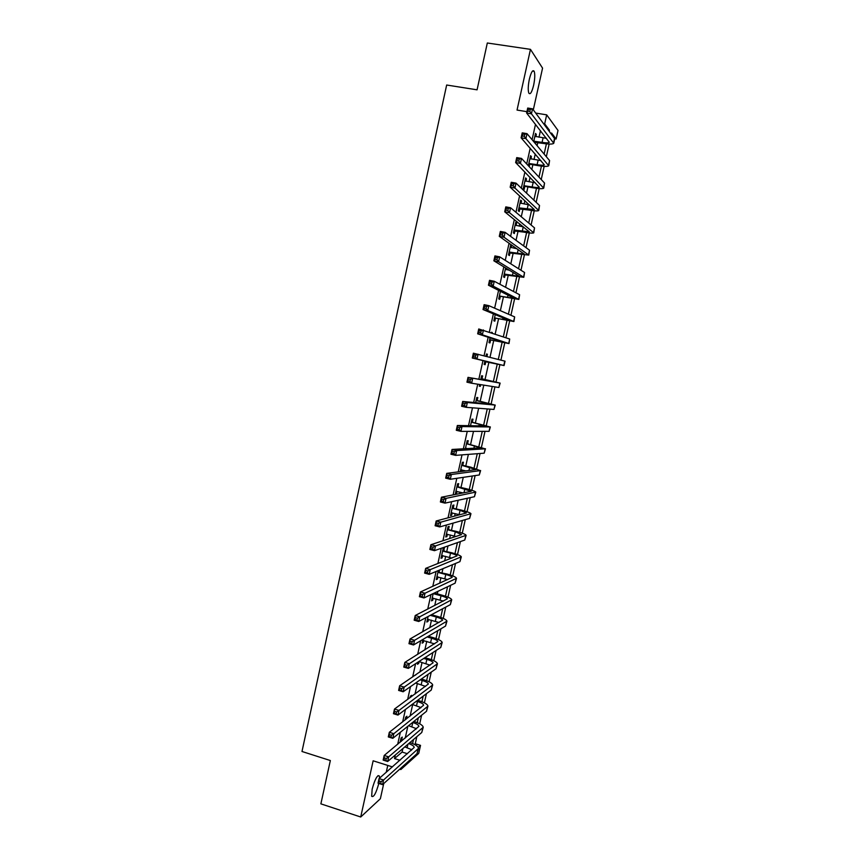 <?xml version="1.0" encoding="UTF-8"?>
<svg xmlns="http://www.w3.org/2000/svg" width="860" height="860" viewBox="0 0 860 860"><rect width="100%" height="100%" fill="white"/><g stroke="black" fill="none" stroke-linecap="round" stroke-linejoin="round"><path stroke-width="1.29" d="M379.582 778.128L379.357 776.021C377.368 774.677 374.96 779.053 372.154 789.158L371.66 796.295C373.648 797.639 376.035 793.35 378.819 783.449M533.63 85.269C534.931 78.797 535.113 74.143 534.167 71.305C532.748 69.488 531.147 72.111 529.362 79.184C528.062 85.677 527.889 90.321 528.825 93.117C530.265 94.922 531.867 92.31 533.63 85.269M415.262 743.75L420.529 745.373L418.734 753.382L400.825 769.549L401.201 767.851M533.308 109.854L542.563 68.133L530.469 49.353L487.319 43L477.074 89.827L446.662 85.022L301.989 751.489L330.348 760.541L320.877 803.853L360.716 817L380.367 798.736L383.732 783.546M386.237 772.301L387.763 765.421M543.789 123.722L544.67 123.861L546.681 114.842L558.011 130.451L556.097 139.019L551.604 133.064L551.432 133.827M533.791 141.201L542.079 142.373C546.218 143.018 548.626 142.996 549.314 142.308L526.61 113.015L527.717 108.048L532.534 108.822L554.754 138.782L556.097 139.019M535.5 124.345L532.082 139.707M530.19 148.243L526.696 163.959M524.89 172.075L521.31 188.157M519.601 195.854L515.946 212.28M514.334 219.569L510.603 236.35M509.077 243.219L505.261 260.354M503.831 266.815L499.94 284.294M498.596 290.347L494.629 308.181M493.382 313.825L489.34 331.992M488.168 337.238L484.062 355.75M482.987 360.587L478.837 379.238M477.741 384.183L473.666 402.48M472.484 407.812L468.517 425.668M467.249 431.365L463.368 448.802M462.024 454.875L458.24 471.882M456.81 478.31L453.123 494.898M451.618 501.692L448.028 517.849M446.426 525.019L442.932 540.746M441.255 548.282L437.858 563.59M436.095 571.481L432.784 586.38M430.957 594.625L427.732 609.106M425.818 617.716L422.701 631.778M420.701 640.743L417.67 654.395M415.595 663.716L412.649 676.949M410.5 686.624L407.651 699.449M405.425 709.478L402.663 721.895M400.351 732.268L397.685 744.287M395.299 755.005L394.504 758.574L402.104 752.059L402.878 748.555M405.221 738.052L407.844 726.27M410.102 716.101L412.682 704.544M415.004 694.095L417.358 683.517M419.916 672.036L422.045 662.458M424.84 649.923L426.753 641.334M429.774 627.757L431.462 620.167M432.601 615.04L432.849 613.965M434.719 605.526L436.181 598.958M437.31 593.894L437.88 591.347M439.686 583.252L440.922 577.694M442.029 572.696L442.932 568.664M444.652 560.924L445.663 556.377M446.77 551.443L447.995 545.917M449.64 538.543L450.425 535.017M451.511 530.147L453.069 523.116M454.639 516.097L455.187 513.603M456.262 508.798L458.154 500.273M459.648 493.597L459.971 492.135M461.024 487.394L463.26 477.354M465.798 465.948L468.377 454.392M470.581 444.448L473.505 431.354M475.387 422.905L478.644 408.274M480.192 401.298L483.793 385.129M485.018 379.647L488.878 362.296M489.996 357.287L493.715 340.549M495.177 334.013L498.574 318.759M500.369 310.675L503.433 296.904M505.572 287.294L508.314 275.006M510.797 263.837L513.194 253.055M514.28 248.228L514.538 247.056M516.032 240.327L518.096 231.06M519.193 226.126L519.687 223.89M521.278 216.763L523.009 209.001M524.127 203.981L524.858 200.67M526.546 193.134L527.933 186.9M529.072 181.782L530.05 177.386M531.813 169.441L532.867 164.733M534.028 159.53L535.242 154.048M537.102 145.695L537.812 142.524M538.994 137.224L540.456 130.655M535.855 136.697L536.361 134.44L535.522 133.407L533.694 141.631M530.899 158.993L531.415 156.649L530.566 155.703L528.341 165.722M529.19 166.636L529.696 164.41M525.944 181.234L526.481 178.815L525.621 177.945L523.245 188.598L524.127 189.436L524.761 186.555M521.01 203.422L521.568 200.928L520.687 200.133L518.322 210.764L519.214 211.517L519.848 208.647M516.086 225.546L516.656 222.987L515.763 222.267L513.399 232.877L514.312 233.554L514.947 230.684M510.829 244.455L508.496 254.925L509.421 255.538L510.055 252.668M511.173 247.626L511.743 245.1M505.615 267.89L503.605 276.931L504.54 277.468L505.175 274.609M506.282 269.653L506.54 268.449M500.412 291.271L498.725 298.882L499.671 299.344L500.305 296.485M495.231 314.588L493.855 320.791L494.822 321.167L495.446 318.318M492.189 332.981L491.21 332.648M490.06 337.851L488.985 342.635L489.974 342.936L490.608 340.098M486.954 356.502L487.459 354.245L486.47 353.976L485.964 356.244M484.889 361.05L484.137 364.436L485.137 364.661L485.771 361.834M482.008 378.765L482.632 375.938L481.621 375.745L480.772 379.572M479.687 384.485L479.31 386.183L480.321 386.333L480.697 384.646M477.192 400.405L477.816 397.578L476.795 397.471L475.634 402.663M472.387 421.991L473.011 419.175L471.979 419.132L470.517 425.711M467.593 443.523L468.216 440.718L467.173 440.75L465.4 448.683M462.82 465.013L463.443 462.207L462.368 462.315L460.304 471.613M461.379 471.473L461.734 469.882M458.047 486.448L458.67 483.653L457.584 483.825L455.295 494.135L456.38 493.919L456.95 491.382M453.295 507.83L453.908 505.046L452.812 505.293L450.522 515.581L451.629 515.29L452.177 512.829M448.544 529.169L449.167 526.385L448.049 526.707L445.77 536.973L446.888 536.608L447.415 534.232M443.814 550.454L444.426 547.68L443.298 548.067L441.019 558.312L442.158 557.882L442.663 555.582M438.288 570.578L436.289 579.597L437.439 579.092L437.923 576.888M439.084 571.685L439.438 570.105M433.182 593.572L431.559 600.839L432.731 600.269L433.204 598.141M428.076 616.512L426.85 622.027L428.033 621.382L428.484 619.34M422.991 639.388L422.152 643.172L423.346 642.452L423.776 640.496M417.906 662.211L417.455 664.264L418.659 663.479L419.078 661.598M416.197 674.552L414.982 675.369M412.843 684.979L414.068 684.13M411.241 696.837L411.575 695.332L410.349 696.224L410.016 697.729M406.318 718.96L406.93 716.24L405.683 717.197L405.049 720.035M401.685 739.804L402.286 737.084L401.029 738.116L400.104 742.288M392.407 766.894L373.143 760.799L360.716 817M399.706 769.205L400.825 769.549M394.504 758.574L399.954 760.294M530.469 49.353L517.043 110.069L526.911 111.66M535.748 113.079L546.681 114.842M418.229 747.404L420.529 745.373M549.153 144.072L546.326 156.703M544.165 166.367L541.23 179.525M539.198 188.609L536.145 202.283M534.243 210.807L531.082 224.998M529.308 232.952L526.019 247.648M524.374 255.033L520.977 270.244M519.451 277.07L515.946 292.787M514.549 299.054L510.926 315.276M509.647 320.984L505.916 337.711M504.766 342.861L500.918 360.093M499.886 364.694L495.994 382.119M494.941 386.871L491.146 403.845M489.963 409.134L486.308 425.528M485.008 431.344L481.471 447.168M480.063 453.5L476.655 468.743M475.128 475.591L471.85 490.275M470.205 497.639L467.055 511.754M465.292 519.634L462.271 533.178M460.401 541.574L457.498 554.56M455.51 563.461L452.736 575.888M450.64 585.294L447.985 597.163M445.77 607.074L443.244 618.394M440.922 628.8L438.514 639.571M436.084 650.482L433.795 660.706M431.247 672.111L429.086 681.787M426.431 693.687L424.399 702.813M421.626 715.208L419.712 723.797M416.831 736.676L415.036 744.738M549.271 130.967L549.443 130.193L544.67 123.861M411.015 750.597L411.295 749.383M412.596 743.556L413.488 739.525M415.767 729.312L415.971 728.399M417.25 722.658L418.325 717.853M420.529 707.974L420.669 707.371M421.927 701.706L423.174 696.138M426.614 680.712L428.033 674.358M431.312 659.663L432.902 652.536M436.02 638.561L437.783 630.659M440.739 617.416L442.674 608.729M445.469 596.227L447.576 586.746M450.21 574.975L452.5 564.708M454.962 553.679L457.423 542.617M459.724 532.34L462.368 520.472M464.497 510.947L467.324 498.273M469.281 489.501L472.29 476.021M474.075 468.001L477.268 453.704M478.88 446.458L482.256 431.344M483.696 424.862L487.254 408.93M488.534 403.211L492.264 386.462M493.371 381.517L497.252 364.124M498.305 359.415L502.111 342.334M503.337 336.83L506.991 320.49M508.4 314.179L511.872 298.592M513.463 291.475L516.774 276.64M518.537 268.718L521.676 254.646M523.633 245.895L526.6 232.598M528.728 223.03L531.534 210.485M533.845 200.1L536.479 188.329M538.973 177.106L541.434 166.12M544.122 154.069L546.401 143.856M548.583 130.053L549.443 130.193M402.104 752.059L407.446 753.726M535.339 134.268L536.361 134.44M530.394 156.477L531.415 156.649M525.471 178.633L526.481 178.815M520.547 200.745L521.568 200.928M515.645 222.794L516.656 222.987M510.754 244.799L511.528 244.95M491.296 332.283L492.296 332.498M486.459 354.019L487.459 354.245M479.321 386.108L480.321 386.333M455.392 493.683L456.38 493.919M450.64 515.043L451.629 515.29M445.91 536.35L446.888 536.608M441.18 557.613L442.158 557.882M436.461 578.834L437.439 579.092M431.752 600L432.731 600.269M427.054 621.113L428.033 621.382M422.367 642.173L423.346 642.452M417.691 663.2L418.659 663.479M534.877 136.321L546.465 138.32M530.255 109.435L528.33 109.123L527.889 111.123L529.814 111.434L530.255 109.435L532.534 108.822L531.426 113.799L553.754 143.287C552.722 144.308 549.099 144.34 542.896 143.373L534.254 142.298M529.814 111.434L531.426 113.799L526.61 113.015L527.889 111.123M534.35 141.083L535.189 142.083M528.33 109.123L527.717 108.048M528.836 163.486L537.113 164.69C541.241 165.356 543.627 165.389 544.294 164.787L521.117 137.815L522.213 132.859L527.019 133.655L549.583 160.583L548.788 165.507M529.921 158.605L540.962 160.626M524.74 134.31L522.815 133.988L522.375 135.977L524.299 136.299L524.74 134.31L527.019 133.655L525.912 138.611L548.734 165.754C547.723 166.668 544.133 166.614 537.941 165.614L530.244 164.281L528.577 164.658M524.299 136.299L525.912 138.611L521.117 137.815L522.375 135.977M529.394 163.357L530.244 164.281M522.815 133.988L522.213 132.859M523.89 185.706L532.146 186.953C536.264 187.641 538.65 187.727 539.295 187.2L515.635 162.54L516.731 157.606L521.515 158.423L544.552 183.072L543.767 187.942M524.976 180.837L535.339 182.836M519.236 159.111L517.322 158.788L516.881 160.766L518.795 161.1L519.236 159.111L521.515 158.423L520.418 163.368L543.724 188.168C542.746 188.963 539.166 188.834 532.996 187.792L525.32 186.426L523.654 186.792M518.795 161.1L520.418 163.368L515.635 162.54L516.881 160.766M524.449 185.588L525.32 186.426M517.322 158.788L516.731 157.606M518.967 207.873L534.296 209.56L510.163 187.2L511.259 182.277L516.032 183.126L539.532 205.518L538.769 210.334M520.042 203.025L529.534 204.949M513.753 183.857L511.84 183.513L511.399 185.491L513.312 185.835L513.753 183.857L516.032 183.126L514.947 188.06L538.726 210.528C537.769 211.205 534.221 211.001 528.062 209.926L518.741 208.883M513.312 185.835L514.947 188.06L510.163 187.2L511.399 185.491M519.515 207.754L520.397 208.528M511.84 183.513L511.259 182.277M514.043 229.986L529.319 231.867L504.712 211.807L505.798 206.884L510.571 207.765L534.533 227.9L533.77 232.673M515.119 225.148L523.45 226.922M508.271 208.528L506.368 208.184L505.927 210.152L507.841 210.496L508.271 208.528L510.571 207.765L509.475 212.678L533.737 232.845C532.813 233.393 529.287 233.114 523.138 232.006L513.839 230.91M507.841 210.496L509.475 212.678L504.712 211.807L505.927 210.152M514.592 229.878L515.495 230.566M506.368 208.184L505.798 206.884M509.142 252.055L524.353 254.13L499.273 236.339L500.359 231.437L505.11 232.329L529.545 250.228L528.792 254.958M510.206 247.228L516.914 248.733M502.82 233.135L500.907 232.78L500.477 234.748L502.38 235.102L502.82 233.135L505.11 232.329L504.024 237.242L528.76 255.097L508.948 252.894M502.38 235.102L504.024 237.242L499.273 236.339L500.477 234.748M509.69 251.937L510.603 252.56M500.907 232.78L500.359 231.437M504.239 274.071L519.397 276.329L493.855 260.806L494.93 255.915L499.681 256.839L524.568 272.512L523.826 277.178M505.315 269.255L509.647 270.32M497.37 257.677L495.467 257.312L495.037 259.269L496.94 259.645L497.37 257.677L499.681 256.839L498.585 261.73L523.794 277.296L504.067 274.824M505.325 269.191L505.916 269.589M496.94 259.645L498.585 261.73L493.855 260.806L495.037 259.269M504.788 273.953L505.723 274.501M495.467 257.312L494.93 255.915M499.359 296.023L514.452 298.474L488.437 285.208L489.523 280.328L494.253 281.274L519.601 294.733L518.87 299.355M491.941 282.155L490.049 281.779L489.609 283.736L491.512 284.112L491.941 282.155L494.253 281.274L493.167 286.154L518.849 299.441L500.853 296.377L499.208 296.7M491.512 284.112L493.167 286.154L488.437 285.208L489.609 283.736M499.907 295.915L500.853 296.377M490.049 281.779L489.523 280.328M494.489 317.931L509.518 320.576L483.04 309.546L484.126 304.677L488.846 305.655L514.645 316.899L513.925 321.479M486.523 306.579L484.631 306.181L484.202 308.138L486.094 308.525L486.523 306.579L488.846 305.655L487.76 310.524L513.914 321.543L495.994 318.221L494.349 318.533M486.094 308.525L487.76 310.524L483.04 309.546L484.202 308.138M495.027 317.834L495.994 318.221M484.631 306.181L484.126 304.677M489.619 339.786L504.594 342.613L477.665 333.82L478.74 328.971L509.7 339.023L508.991 343.548M481.127 330.928L479.235 330.519L478.805 332.465L480.686 332.874L481.127 330.928L483.449 329.96L482.363 334.819L508.98 343.581L491.146 340.001L489.512 340.302M480.686 332.874L482.363 334.819L477.665 333.82L478.805 332.465M490.168 339.689L491.146 340.001M479.235 330.519L478.74 328.971M484.771 361.587L499.681 364.608L472.301 358.029L473.365 353.191L505.046 361.178L504.067 365.565L486.308 361.727L484.674 362.028M475.731 355.212L473.849 354.804L473.419 356.739L475.3 357.147L475.731 355.212L478.063 354.212L476.988 359.05L504.067 365.565M475.3 357.147L476.988 359.05L472.301 358.029L473.419 356.739M485.319 361.49L486.308 361.727M473.849 354.804L473.365 353.191M481.45 378.905L495.564 382.141L468.012 377.357L500.144 383.119L480.998 378.583M481.095 378.12L482.449 379.077M470.366 379.432L472.699 378.4L471.624 383.227L466.948 382.173L468.012 377.357L468.055 380.948L469.936 381.367L470.366 379.432L468.485 379.013M469.936 381.367L471.624 383.227L498.864 387.494L500.144 383.141M466.948 382.173L468.055 380.948M476.612 400.62L490.662 404.082L462.669 401.448L467.346 402.512L494.941 405.049L476.171 400.298M476.289 399.76L477.644 400.717M465.002 403.587L467.346 402.512L466.27 407.339L461.605 406.264L462.669 401.448L462.702 405.092L464.572 405.522L465.002 403.587L463.131 403.157M464.572 405.522L466.27 407.339L493.962 409.435L495.242 405.06M461.605 406.264L462.702 405.092M471.796 422.281L485.771 425.969L457.348 425.485L462.003 426.571L490.049 426.958L471.344 421.959M471.484 421.346L472.839 422.303M459.659 427.678L462.003 426.571L460.938 431.376L456.284 430.279L457.348 425.485L457.359 429.172L459.229 429.602L459.659 427.678L457.789 427.248M459.229 429.602L460.938 431.376L489.071 431.333L490.35 426.925M456.284 430.279L457.359 429.172M465.486 448.296L467.539 448.565M466.991 443.889L480.901 447.802L452.027 449.457L456.671 450.565L485.158 448.812L466.539 443.566M466.313 448.275L465.464 448.404M466.7 442.878L468.044 443.846M454.327 451.715L456.671 450.565L455.606 455.359L450.962 454.241L452.027 449.457L452.037 453.188L453.897 453.628L454.327 451.715L452.467 451.263M453.897 453.628L455.606 455.359L484.18 453.177L485.481 448.748M450.962 454.241L452.037 453.188M460.702 469.839L465.883 470.893M462.196 465.454L476.042 469.581L446.727 473.365L451.36 474.505L480.288 470.613L470.721 467.141L461.745 465.131M461.325 469.775L460.691 469.882M461.917 464.357L463.26 465.335M449.006 475.677L451.36 474.505L450.307 479.278L445.673 478.138L446.727 473.365L446.727 477.139L448.587 477.601L449.006 475.677L447.157 475.225M448.587 477.601L450.307 479.278L479.31 474.967L480.611 470.517M445.673 478.138L446.727 477.139M455.918 491.339L463.11 492.92M457.412 486.964L471.183 491.318L441.438 497.209L446.06 498.37L475.795 492.081C475.182 491.286 471.893 490.135 465.926 488.62L456.961 486.631M457.154 485.792L458.487 486.771M443.706 499.585L446.06 498.37L445.007 503.132L440.385 501.971L441.438 497.209L441.427 501.025L443.287 501.498L443.706 499.585L441.857 499.123M443.287 501.498L445.007 503.132L474.451 496.714L475.763 492.221M440.385 501.971L441.427 501.025M451.145 512.786L459.713 514.753M452.639 508.421L460.079 510.302L466.346 512.99L436.171 520.988L440.782 522.181L470.957 513.71C470.377 512.818 467.109 511.592 461.154 510.034L452.188 508.088M452.392 507.174L453.736 508.152M438.417 523.428L440.782 522.181L439.729 526.933L435.117 525.74L436.171 520.988L436.149 524.858L437.998 525.331L438.417 523.428L436.568 522.955M437.998 525.331L439.729 526.933L469.614 518.397L470.914 513.882M435.117 525.74L436.149 524.858M446.383 534.178L455.929 536.468M447.877 529.824L455.305 531.749L461.519 534.619L430.914 544.713L435.515 545.928L466.131 535.296C465.572 534.286 462.325 532.996 456.391 531.405L447.426 529.502M447.651 528.502L448.985 529.491M433.139 547.207L435.515 545.928L434.461 550.669L429.86 549.454L430.914 544.713L430.871 548.626L432.72 549.11L433.139 547.207L431.301 546.723M432.72 549.11L434.461 550.669L464.776 540.037L466.088 535.5M429.86 549.454L430.871 548.626M441.642 555.528L451.887 558.086M443.126 551.185L450.533 553.141C454.478 554.227 456.628 555.13 456.983 555.883L425.668 568.374L430.258 569.61L461.315 556.839C460.788 555.711 457.563 554.345 451.64 552.722L442.674 550.851M442.921 549.787L444.254 550.776M427.882 570.933L430.258 569.61L429.204 574.34L424.614 573.093L425.668 568.374L425.625 572.33L427.463 572.824L427.882 570.933L426.044 570.438M427.463 572.824L429.204 574.34L459.95 561.623L461.272 557.054M424.614 573.093L425.625 572.33M436.901 576.823L447.684 579.629M438.385 572.502L445.781 574.48C449.715 575.587 451.844 576.544 452.188 577.361L420.433 591.97L425.012 593.228L456.52 578.318C456.015 577.092 452.801 575.652 446.899 573.996L437.944 572.169M438.191 571.018L439.524 572.018M422.625 594.582L425.012 593.228L423.958 597.947L419.39 596.689L420.433 591.97L420.379 595.969L422.206 596.475L422.625 594.582L420.798 594.088M422.206 596.475L423.958 597.947L455.133 583.155L456.466 578.565M419.39 596.689L420.379 595.969M432.182 598.066L443.384 601.097M433.655 593.755L441.029 595.776C444.953 596.904 447.082 597.904 447.393 598.796L415.219 615.513L419.777 616.792L451.726 599.753C451.242 598.409 448.06 596.904 442.169 595.217L434.816 593.207L433.322 593.508M417.39 618.179L419.777 616.792L418.734 621.49L414.176 620.211L415.219 615.513L415.144 619.555L416.982 620.071L417.39 618.179L415.563 617.673M416.982 620.071L418.734 621.49L450.339 604.644L451.661 600.022M414.176 620.211L415.144 619.555M427.463 619.264L438.998 622.511M430.279 615.341L436.3 617.018C440.212 618.168 442.319 619.221 442.62 620.178L410.005 638.991L414.563 640.291L446.953 621.135C446.49 619.684 443.319 618.103 437.45 616.394L431.44 614.717M412.176 641.721L414.563 640.291L413.52 644.978L408.973 643.678L410.005 638.991L409.93 643.076L411.757 643.603L412.176 641.721L410.349 641.195M411.757 643.603L413.52 644.978L445.544 626.069L446.877 621.436M408.973 643.678L409.93 643.076M422.765 640.41L434.547 643.861M427.13 636.948L431.569 638.217C435.483 639.378 437.579 640.485 437.858 641.506L404.823 662.404L409.36 663.726L442.18 642.463C441.75 640.915 438.6 639.259 432.741 637.507L428.301 636.25M406.963 665.188L409.36 663.726L408.328 668.403L403.781 667.08L404.823 662.404L404.727 666.532L406.554 667.07L406.963 665.188L405.146 664.662M406.554 667.07L408.328 668.403L440.761 647.462L442.104 642.786M403.781 667.08L404.727 666.532M418.938 661.555L430.075 665.156M423.743 658.448L426.861 659.351C430.763 660.544 432.838 661.695 433.107 662.791L399.642 685.764L404.178 687.108L437.428 663.748C437.02 662.092 433.892 660.372 428.043 658.588L424.926 657.685M401.77 688.602L404.178 687.108L403.136 691.773L398.61 690.419L399.642 685.764L399.545 689.935L401.362 690.472L401.77 688.602L399.954 688.064M401.362 690.472L403.136 691.773L435.998 668.79L437.342 664.092M398.61 690.419L399.545 689.935M415.649 683.023L425.56 686.398M420.164 679.862L422.163 680.453C426.044 681.658 428.119 682.851 428.366 684.022L394.482 709.059L398.997 710.424L432.677 684.979C432.29 683.216 429.183 681.421 423.356 679.604L421.368 679.024M396.589 711.962L398.997 710.424L397.965 715.079L393.45 713.703L394.482 709.059L394.364 713.273L396.18 713.821L396.589 711.962L394.783 711.403M396.18 713.821L397.965 715.079L431.236 690.075L432.591 685.355M393.45 713.703L394.364 713.273M412.187 704.394L421.035 707.587M416.444 701.19L417.465 701.491C421.346 702.727 423.399 703.964 423.636 705.211L389.322 732.29L393.837 733.677L427.947 706.157C427.581 704.286 424.496 702.426 418.68 700.588L417.659 700.276M391.429 735.246L393.837 733.677L392.805 738.321L388.301 736.934L389.322 732.29L389.204 736.547L391.01 737.106L391.429 735.246L389.623 734.687M391.01 737.106L392.805 738.321L426.495 711.306L427.85 706.565M388.301 736.934L389.204 736.547M408.575 725.679L416.487 728.721M412.617 722.432L412.789 722.497C416.659 723.744 418.702 725.034 418.917 726.345L384.183 755.467L388.688 756.875L423.217 727.291C422.883 725.313 419.82 723.389 414.015 721.508L413.832 721.454M405.447 718.261L406.371 719.003M386.269 758.477L388.688 756.875L387.656 761.508L383.162 760.089L384.183 755.467L384.054 759.767L385.861 760.337L386.269 758.477L384.474 757.918M385.861 760.337L387.656 761.508L421.765 732.483L423.12 727.721M383.162 760.089L384.054 759.767M404.834 746.888L411.929 749.802M400.814 739.105L402.114 740.148L401.276 741.32M408.683 743.62C412.209 744.867 414.058 746.136 414.219 747.426L379.066 778.579L383.549 780.02L418.508 748.372C418.239 746.383 415.38 744.448 409.919 742.567M381.13 781.654L383.549 780.02L382.528 784.642L378.035 783.202L379.066 778.579L378.927 782.922L380.722 783.503L381.13 781.654L379.335 781.073M380.722 783.503L382.528 784.642L417.035 753.618L418.411 748.823M378.035 783.202L378.927 782.922M543.079 137.901L542.079 142.373M554.614 138.03L553.614 142.545M538.102 160.229L537.113 164.69M549.583 160.583L548.572 165.088M533.135 182.503L532.146 186.953M544.552 183.072L543.552 187.566M528.19 204.723L527.202 209.163M539.532 205.518L538.532 210.001M523.245 226.889L522.256 231.319M534.533 227.9L533.533 232.372M518.182 249.626L517.333 253.421M529.545 250.228L528.545 254.689M513.097 272.405L512.42 275.469M524.568 272.512L523.568 276.952M508.034 295.13L507.518 297.463M519.601 294.733L518.601 299.173M502.982 317.802L502.627 319.415M514.645 316.899L513.656 321.328M497.94 340.42L497.746 341.302M509.7 339.023L508.712 343.441M504.766 361.082L503.788 365.489M499.853 383.098L498.864 387.494M484.148 402.329L483.9 403.447M494.941 405.049L493.962 409.435M479.31 424.034L478.902 425.85M490.049 426.958L489.071 431.333M474.483 445.673L473.925 448.2M485.158 448.812L484.18 453.177M469.667 467.27L468.958 470.495M480.288 470.613L479.31 474.967M464.873 488.813L463.991 492.737M475.429 492.371L474.451 496.714M460.079 510.302L459.122 514.602M470.581 514.065L469.614 518.397M455.305 531.749L454.349 536.027M465.744 535.715L464.776 540.037M450.533 553.141L449.587 557.42M460.917 557.312L459.95 561.623M445.781 574.48L444.824 578.748M456.101 578.855L455.133 583.155M441.029 595.776L440.083 600.033M451.296 600.345L450.339 604.644M436.3 617.018L435.353 621.264M446.501 621.791L445.544 626.069M431.569 638.217L430.634 642.442M441.717 643.183L440.761 647.462M426.861 659.351L425.926 663.576M436.955 664.522L435.998 668.79M422.163 680.453L421.217 684.667M432.193 685.818L431.236 690.075M417.465 701.491L416.53 705.695M427.441 707.06L426.495 711.306M412.789 722.497L411.854 726.689M422.712 728.248L421.765 732.483M407.941 744.244L407.188 747.62M417.981 749.393L417.035 753.618M379.357 776.021L378.024 775.602M534.167 71.305L532.501 71.057M554.754 138.782L553.818 143.007"/></g></svg>
